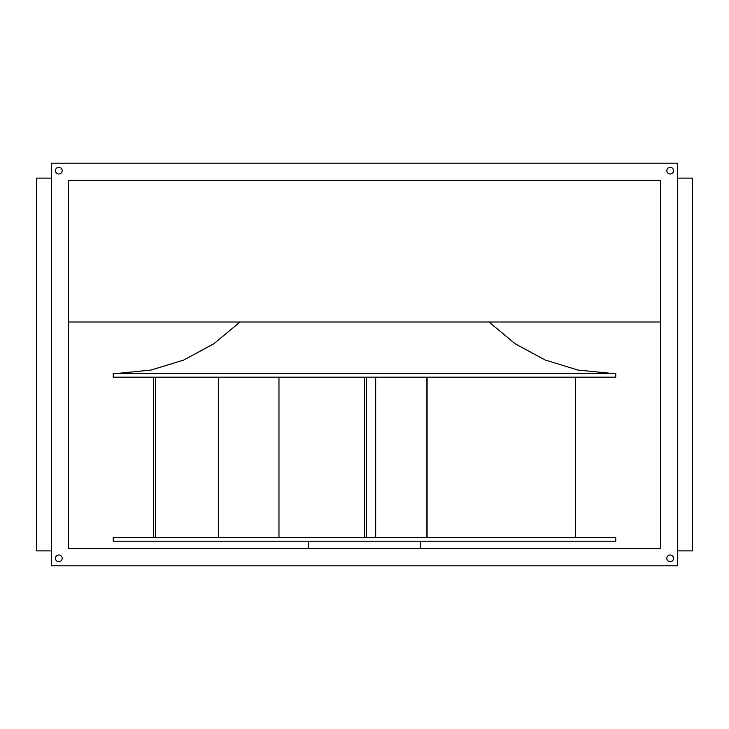 <?xml version="1.0" encoding="UTF-8"?>
<svg xmlns="http://www.w3.org/2000/svg" width="729" height="729" viewBox="0 0 729 729"><rect width="100%" height="100%" fill="white"/><g stroke="black" fill="none" stroke-linecap="round" stroke-linejoin="round"><path stroke-width="1.09" d="M615.759 537.473L113.241 537.473L113.241 541.2L615.759 541.2L615.759 537.473M364.5 377.175L615.759 377.175L615.759 373.448L113.241 373.448L113.241 377.175L364.5 377.175L364.5 537.473M55.459 558.35A3.353 3.353 0 0 0 58.821 561.704A3.353 3.353 0 0 0 62.175 558.35A3.353 3.353 0 0 0 58.821 554.997A3.353 3.353 0 0 0 55.459 558.35M666.825 558.35A3.353 3.353 0 0 0 670.179 561.704A3.353 3.353 0 0 0 673.541 558.35A3.353 3.353 0 0 0 670.179 554.997A3.353 3.353 0 0 0 666.825 558.35M666.825 170.65A3.353 3.353 0 0 0 670.179 174.003A3.353 3.353 0 0 0 673.541 170.65A3.353 3.353 0 0 0 670.179 167.296A3.353 3.353 0 0 0 666.825 170.65M55.459 170.65A3.353 3.353 0 0 0 58.821 174.003A3.353 3.353 0 0 0 62.175 170.65A3.353 3.353 0 0 0 58.821 167.296A3.353 3.353 0 0 0 55.459 170.65M660.492 180.345L68.508 180.345L68.508 548.655L660.492 548.655L660.492 180.345M677.642 565.804L677.642 163.196L51.358 163.196L51.358 565.804L677.642 565.804M51.358 178.104L36.45 178.104L36.45 550.896L51.358 550.896M677.642 178.104L692.55 178.104L692.55 550.896L677.642 550.896M660.492 321.999L68.508 321.999M278.97 377.175L278.97 537.473M366.332 377.175L366.332 537.473M153.363 377.175L153.363 537.473M218.408 377.175L218.408 537.473M155.386 377.175L155.386 537.473M575.637 377.175L575.637 537.473M427.094 377.175L427.094 537.473M426.893 377.175L426.893 537.473M375.681 377.175L375.681 537.473M420.414 541.2L420.414 548.655M240.06 321.999L213.752 343.833L183.672 360.071L150.985 370.068L116.968 373.448M488.94 321.999L515.248 343.833L545.328 360.071L578.015 370.068L612.032 373.448M308.586 541.2L308.586 548.655"/></g></svg>
